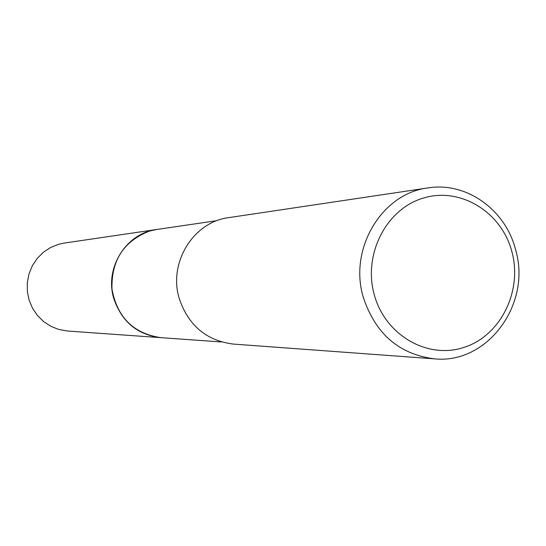 <?xml version="1.0" encoding="UTF-8"?>
<svg xmlns="http://www.w3.org/2000/svg" width="546" height="546" viewBox="0 0 546 546"><rect width="100%" height="100%" fill="white"/><g stroke="black" fill="none" stroke-linecap="round" stroke-linejoin="round"><path stroke-width="0.82" d="M221.533 341.967L160.736 337.646C137.401 334.766 121.772 321.785 113.855 298.71C104.252 268.127 126.146 233.087 156.688 229.497L216.994 220.639M161.48 337.694C137.79 335.087 121.915 322.099 113.848 298.717C104.143 267.84 126.556 232.541 157.432 229.388M434.425 358.845L233.395 344.089C206.47 340.704 188.425 325.532 179.252 298.566C168.12 262.79 193.414 221.847 228.665 217.642L428.03 187.913C466.264 181.586 505.398 209.568 515.499 249.385C531.975 303.549 487.728 364.455 434.425 358.845C399.14 354.361 375.43 333.845 363.281 297.29C348.566 248.744 381.886 193.325 428.03 187.913M511.841 251.501C522.754 290.854 500.798 335.537 464.202 347.324C427.771 359.698 385.23 335.333 374.31 294.806C362.844 254.45 386.268 208.831 423.409 198.055C460.394 186.677 501.467 211.978 511.841 251.501M161.793 337.721L67.492 331.012L59.009 329.531L50.962 326.365L43.68 321.628L37.456 315.513L32.535 308.251L29.122 300.136L27.355 291.489L27.3 282.657L28.965 273.99L32.282 265.847L37.114 258.538L43.264 252.368L50.485 247.57L58.483 244.328L64.203 243.079L157.739 229.34M160.722 337.653C133.415 333.47 117.165 317.26 111.964 289.018C111.275 260.278 123.867 240.943 149.747 231.006L156.675 229.491"/></g></svg>
